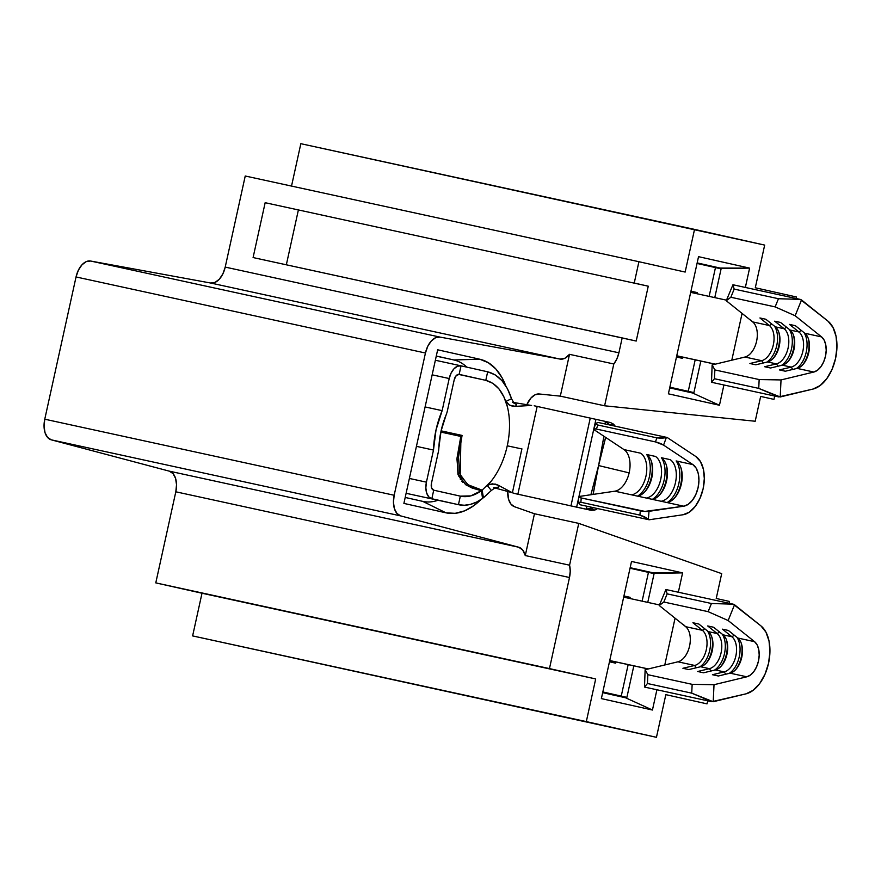 <?xml version="1.0" encoding="UTF-8"?>
<svg xmlns="http://www.w3.org/2000/svg" width="881" height="881" viewBox="0 0 881 881"><rect width="100%" height="100%" fill="white"/><g stroke="black" fill="none" stroke-linecap="round" stroke-linejoin="round"><path stroke-width="1.32" d="M760.655 396.417L773.958 399.39L774.707 396.032L773.958 399.39L760.655 396.417L755.193 421.25L760.655 396.417M796.149 298.505L796.479 296.985L755.292 287.768L764.675 245.094L694.536 229.39L685.154 272.064L638.923 261.712L634.243 283.043L648.262 286.193L636.203 341.046L622.173 337.908L618.903 352.807L616.876 358.908L613.804 363.974L604.608 405.789L755.193 421.25L604.608 405.789L560.316 396.142L569.511 354.338L613.804 363.974L604.608 405.789L560.316 396.142L569.511 354.338L564.875 358.27L560.052 359.085L440.004 337.093L90.611 261.029L210.647 283.021L560.052 359.085L440.004 337.093L435.621 337.698L431.327 340.925L427.759 346.288L425.446 353.017L394.17 495.265L44.766 419.202L76.041 276.953L425.446 353.017L394.17 495.265L393.444 502.346L394.435 508.733L396.968 513.491L400.69 515.903L518.689 547.222L169.284 471.148L51.296 439.839L400.69 515.903L518.689 547.222L522.719 550.008L525.274 555.559L534.459 513.744L578.751 523.391L569.567 565.195L570.227 571.108L569.5 577.507L549.469 668.591L595.688 678.943L586.317 721.605L656.455 737.309L665.838 694.646L707.025 703.864L707.696 700.813L707.025 703.864L665.838 694.646L656.455 737.309L192.62 635.906L202.002 593.232L155.783 582.881L175.815 491.796L569.5 577.507L549.469 668.591L155.783 582.881L595.688 678.943L202.002 593.232L595.688 678.943L586.317 721.605L192.62 635.906L656.455 737.309L192.62 635.906L202.002 593.232L155.783 582.881L175.815 491.796A18.721 11.057 102.3 0 0 169.284 471.148L173.006 473.571L175.55 478.328L176.53 484.715L175.815 491.796L569.5 577.507A18.721 11.057 -77.7 0 0 569.567 565.195L525.274 555.559L534.459 513.744L514.46 506.718L510.947 504.108L508.59 499.351L507.742 491.477A18.721 11.057 -77.7 0 0 514.46 506.718L534.459 513.744L578.751 523.391L569.567 565.195L525.274 555.559A18.721 11.057 -77.7 0 0 518.689 547.222L169.284 471.148L51.296 439.839L400.69 515.903A18.721 11.057 -77.7 0 1 394.17 495.265L44.766 419.202L44.05 426.283L45.03 432.67L47.574 437.428L51.296 439.839A18.721 11.057 102.3 0 1 44.766 419.202L76.041 276.953L425.446 353.017A18.721 11.057 -77.7 0 1 440.004 337.093L90.611 261.029L86.217 261.635L81.933 264.862L78.365 270.225L76.041 276.953A18.721 11.057 102.3 0 1 90.611 261.029L210.647 283.021A18.721 11.057 102.3 0 0 225.217 267.097L245.237 176.002L638.923 261.712L245.237 176.002L225.217 267.097L222.904 273.815L219.336 279.189L215.041 282.416L210.647 283.021L560.052 359.085A18.721 11.057 -77.7 0 0 569.511 354.338L613.804 363.974A18.721 11.057 -77.7 0 0 618.903 352.807L225.217 267.097L618.903 352.807L622.173 337.908L253.089 257.56L636.203 341.046L648.262 286.193L265.159 202.696L253.089 257.56L265.159 202.696L648.262 286.193L634.243 283.043L638.923 261.712L685.154 272.064L694.536 229.39L300.839 143.691L764.675 245.094L755.292 287.768L796.479 296.985L796.149 298.505M668.382 393.818L698.534 256.668L749.61 268.11L745.359 287.448L749.61 268.11L698.534 256.668L668.382 393.818L719.458 405.26L668.382 393.818M723.918 384.975L719.458 405.26L692.598 393.003L669.692 387.871L692.598 393.003L692.73 392.364L692.598 393.003L719.458 405.26L723.918 384.975M720.074 268.044L697.135 263.045L720.074 268.044L719.953 268.584L749.61 268.11L720.074 268.044L697.168 262.912L720.074 268.044M716.231 598.485L721.693 573.641L578.751 523.391L721.693 573.641L716.231 598.485L729.534 601.459L716.231 598.485M729.138 603.287L729.534 601.459L729.138 603.287M652.447 710.031L601.371 698.6L631.523 561.45L682.599 572.881L678.348 592.23L682.599 572.881L631.523 561.45L601.371 698.6L652.447 710.031L625.587 697.774L602.681 692.653L625.587 697.774L625.73 697.146L625.587 697.774L652.447 710.031L656.907 689.757L652.447 710.031M291.523 186.078L300.839 143.691L291.523 186.078M526.86 404.709L530.836 398.146L534.976 394.842L539.249 393.983L560.316 396.142L539.249 393.983A18.721 11.057 -77.7 0 0 526.86 404.709M403.894 503.403L437.659 349.79L479.749 359.217L488.261 362.675L495.805 368.941L502.082 377.795L505.749 385.757A78.64 46.44 -77.7 0 0 479.749 359.217L437.659 349.79L403.894 503.403L445.973 512.819L403.894 503.403M480.971 499.56L474 505.518L464.606 510.859L455.147 513.326L445.973 512.819L422.715 501.366L405.194 497.446L422.715 501.366A72.396 42.762 102.3 0 0 438.077 500.243A72.396 42.762 -77.7 0 1 422.858 501.399A72.396 42.762 -77.7 0 1 422.715 501.366L445.973 512.819A78.64 46.44 -77.7 0 0 480.971 499.56M286.336 264.796L298.373 210.019L286.336 264.796M630.157 567.694L653.063 572.815L630.124 567.827L653.063 572.815L652.942 573.366L682.599 572.881L653.063 572.815L630.157 567.694M453.803 359.955A72.396 42.762 -77.7 0 1 466.853 367.135A72.396 42.762 102.3 0 0 453.803 359.955L436.271 356.133L453.803 359.955L479.749 359.217L453.803 359.955L436.293 356.034L453.803 359.955M462.239 480.663A72.396 42.762 -77.7 0 1 461.765 481.29A72.396 42.762 102.3 0 0 462.239 480.663M590.887 494.737L598.584 465.553L629.144 472.877A21.849 12.907 102.3 0 0 625.499 450.841A21.849 12.907 102.3 0 0 623.979 449.585L640.707 453.219A21.849 12.907 102.3 0 1 645.938 476.225A21.849 12.907 102.3 0 1 631.556 494.836L637.47 496.124A21.849 12.907 -77.7 0 0 645.31 491.246A21.849 12.907 -77.7 0 0 651.643 462.151A21.849 12.907 -77.7 0 0 646.61 454.508L655.475 456.435A21.849 12.907 102.3 0 1 660.706 479.44A21.849 12.907 102.3 0 1 646.324 498.051L637.47 496.124A21.849 12.907 102.3 0 0 651.841 477.513A21.849 12.907 102.3 0 0 646.61 454.508L655.475 456.435A21.849 12.907 -77.7 0 1 660.706 479.44A21.849 12.907 -77.7 0 1 646.324 498.051L652.226 499.34A21.849 12.907 -77.7 0 0 660.078 494.461A21.849 12.907 -77.7 0 0 666.41 465.366A21.849 12.907 -77.7 0 0 661.378 457.724L670.232 459.651A21.849 12.907 102.3 0 1 675.463 482.656A21.849 12.907 102.3 0 1 661.091 501.267L652.226 499.34A21.849 12.907 102.3 0 0 666.609 480.729A21.849 12.907 102.3 0 0 661.378 457.724L670.232 459.651A21.849 12.907 -77.7 0 1 675.463 482.656A21.849 12.907 -77.7 0 1 661.091 501.267L666.994 502.544A21.849 12.907 -77.7 0 0 674.846 497.677A21.849 12.907 -77.7 0 0 681.178 468.582A21.849 12.907 -77.7 0 0 676.145 460.939L692.873 464.584L663.569 445.114A6.244 1.134 20 0 0 655.431 441.899L596.382 429.047L655.431 441.899L656.907 437.868L597.858 425.016L656.907 437.868L666.256 437.747L663.569 445.114L666.256 437.747L667.192 437.494L598.298 422.495L667.192 437.494L695.814 456.501A30.582 18.061 -77.7 0 1 703.137 488.713A30.582 18.061 -77.7 0 1 683.006 514.757L689.316 512.169L695.186 506.487L699.977 498.36L703.137 488.713L704.315 478.614L703.379 469.21L700.439 461.556L695.814 456.501L667.192 437.494L661.686 438.275L656.907 437.868L655.431 441.899L663.569 445.114L692.873 464.584L696.177 468.185L698.281 473.648L698.941 480.365L698.104 487.578L695.847 494.472L692.422 500.276L688.226 504.339L683.722 506.19L666.994 502.544A21.849 12.907 102.3 0 0 681.376 483.933A21.849 12.907 102.3 0 0 676.145 460.939L692.873 464.584A21.849 12.907 -77.7 0 1 698.104 487.578A21.849 12.907 -77.7 0 1 683.722 506.19L649.011 511.321L648.361 519.151L649.099 519.779L580.205 504.78L578.421 502.357L580.876 502.247L639.925 515.11L644.429 516.729L649.099 519.779L580.205 504.78L578.421 502.357L580.876 502.247L581.229 497.963L640.289 510.815L639.925 515.11L580.876 502.247L581.229 497.963A6.244 1.101 -175.2 0 1 578.817 496.884A6.244 1.101 -175.2 0 1 580.116 496.333L614.828 491.191L683.722 506.19L644.881 511.409L581.229 497.963L578.861 497.038L580.116 496.333L614.828 491.191A21.849 12.907 102.3 0 0 629.144 472.877A21.849 12.907 102.3 0 0 623.979 449.585L640.707 453.219A21.849 12.907 -77.7 0 1 645.938 476.225A21.849 12.907 -77.7 0 1 631.556 494.836L614.828 491.191A21.849 12.907 102.3 0 0 616.359 490.827A21.849 12.907 102.3 0 0 629.144 472.877L598.584 465.553L593.056 494.417M460.994 365.824L459.177 374.37L485.794 380.339L492.897 383.367L499.064 389.006L503.987 397.001L507.434 406.923A59.291 35.02 -77.7 0 1 507.258 445.808A59.291 35.02 -77.7 0 1 491.08 481.301L487.501 485.75L489.649 484.308L495.298 484.087L498.106 485.156L498.459 487.259L493.734 487.645L498.459 487.259L494.549 488.173L491.334 490.475L487.501 485.75L491.08 481.301L482.116 490.155L483.449 497.809L491.334 490.475L483.449 497.809L482.116 490.155L468.119 484.792L460.19 475.388L460.862 441.359M431.833 498.723L458.45 504.681L431.833 498.723L433.716 490.188L431.833 498.723A14.977 8.843 -77.7 0 1 426.426 482.16L433.485 450.059L416.438 446.348L433.485 450.059L426.426 482.16L425.842 487.909L426.679 493.074L428.783 496.873L431.833 498.723M406.108 493.294L458.45 504.681L460.334 496.146L433.716 490.188L460.334 496.146L458.45 504.681L464.342 505.254L470.41 504.384L476.544 502.093L482.601 498.437L481.367 490.706L466.269 485.123L458.417 475.696L456.942 459.001L460.708 436.987A59.291 35.02 102.3 0 0 460.84 436.436L440.83 432.075L460.84 436.436A59.291 35.02 -77.7 0 1 460.708 436.987L461.71 437.251L460.708 436.987L457.041 457.977L457.944 474.297L465.642 484.693L472.216 488.085L481.367 490.706L470.751 495.893L460.334 496.146A59.291 35.02 -77.7 0 0 460.455 496.179L460.455 496.179A59.291 35.02 -77.7 0 0 481.367 490.706L482.601 498.437A68.024 40.174 -77.7 0 1 458.594 504.714A68.024 40.174 -77.7 0 1 458.45 504.681L406.108 493.294L458.583 504.714M461.049 365.846L487.667 371.804L461.049 365.846L457.503 366.221L454.001 368.765L451.094 373.081L449.2 378.533L432.164 374.832L449.2 378.533L442.141 410.645L449.2 378.533A14.977 8.843 -77.7 0 1 461.027 365.835L435.368 360.252L461.027 365.835A14.977 8.843 -77.7 0 1 461.049 365.846L459.155 374.37A6.244 3.689 -77.7 0 1 459.177 374.37L485.794 380.339L487.667 371.804L485.794 380.339C496.256 383.136 503.469 392.001 507.434 406.923L506.057 401.351L511.509 398.708L507.412 388.642L501.928 380.614L495.243 374.91L487.667 371.804C498.679 374.656 506.619 383.631 511.509 398.708L513.535 402.243L516.629 404.621L512.5 402.309L516.629 404.621L515.429 406.361L512.279 406.119L509.284 404.974L506.057 401.351L507.434 406.923A59.291 35.02 -77.7 0 1 507.258 445.808L522.026 448.969M409.379 478.449L426.426 482.16L409.379 478.449M425.094 406.934L442.141 410.645L436.018 429.95L433.485 450.059A66.78 39.436 -77.7 0 1 442.141 410.645L425.094 406.934M454.244 379.667L447.383 410.854L454.244 379.667L456.237 375.592L459.177 374.37A6.244 3.689 -77.7 0 0 454.244 379.667M438.309 452.107L431.459 483.295L438.309 452.107A14.977 8.843 102.3 0 0 438.87 447.79L441.051 431.073L446.083 414.995A14.977 8.843 102.3 0 0 447.383 410.854A14.977 8.843 -77.7 0 1 446.083 414.995A58.047 34.282 -77.7 0 0 438.87 447.79A14.977 8.843 -77.7 0 1 438.309 452.107M458.318 374.348L485.794 380.339L458.318 374.348M433.716 490.188L431.558 487.832L431.459 483.295A6.244 3.689 -77.7 0 0 433.716 490.188M482.458 497.578L483.449 497.809L482.458 497.578M462.096 435.423A59.291 35.02 -77.7 0 1 461.974 435.985A59.291 35.02 102.3 0 0 462.096 435.423L441.095 430.853L462.096 435.423M521.86 448.936L512.401 492.776L498.106 485.156L512.401 492.776L521.86 448.936L507.258 445.808A59.291 35.02 -77.7 0 1 491.08 481.301L482.116 490.155L473.934 487.733L467.359 484.286L459.585 473.67L458.538 457.118L461.974 435.985M460.014 474.914L460.378 479.495L460.014 474.914M531.606 405.436L515.429 406.361L531.606 405.436M531.056 405.403L513.788 402.518L531.056 405.403M494.99 487.986L512.202 492.699L494.99 487.986M590.248 418.101L537.168 406.427L517.863 494.208L570.954 505.881L590.248 418.101L534.194 405.778L537.168 406.427L517.863 494.208L514.889 493.547L570.954 505.881L590.248 418.101L595.941 419.345L593.915 428.529L595.941 419.345L590.248 418.101M605.676 437.416L598.684 465.102L603.914 436.249L598.684 465.102L605.599 437.372M605.17 423.992L605.302 421.415L595.941 419.345L605.302 421.415L609.399 424.477L605.302 421.415L605.17 423.992M593.75 429.267L578.927 496.697L593.75 429.267M578.773 497.435L576.637 507.126L586.074 509.141L587.109 506.278L586.074 509.141L570.954 505.881L576.637 507.126L578.773 497.435M587.935 509.614L582.517 508.436L591.228 510.33L585.138 508.976L591.228 510.33L594.697 510.132L597.604 508.568L594.697 510.132L591.03 508.04L594.697 510.132L587.935 509.614M613.583 424.168L609.641 424.961L613.583 424.168L615.191 426.173L613.583 424.168L610.5 422.55L605.302 421.415M569.622 505.617L582.517 508.436L569.622 505.617M591.922 507.335L591.03 508.04L591.922 507.335M590.887 507.104L590.655 508.326L586.074 509.141L590.655 508.326L590.887 507.104M623.979 449.585L594.675 430.115L623.979 449.585M598.298 422.495L597.362 422.748L598.298 422.495M595.666 423.904L597.858 425.016L596.382 429.047A6.244 1.134 20 0 0 593.728 429.047A6.244 1.134 20 0 0 594.675 430.115L593.838 428.915L596.382 429.047L597.858 425.016L595.666 423.904L597.362 422.748L596.041 423.287M649.099 519.779L683.006 514.757L649.099 519.779M512.401 492.776L514.746 493.525M517.389 494.12L517.94 494.241M604.498 421.217L610.5 422.55M652.403 499.307A24.338 14.371 102.3 0 0 664.131 480.101A24.338 14.371 102.3 0 0 661.444 457.768A24.338 14.371 -77.7 0 1 664.131 480.101A24.338 14.371 -77.7 0 1 652.403 499.307M666.124 464.485A24.338 14.371 -77.7 0 1 659.451 495.144A24.338 14.371 102.3 0 0 666.124 464.485M667.17 502.522A24.338 14.371 102.3 0 0 678.888 483.317A24.338 14.371 102.3 0 0 676.212 460.983A24.338 14.371 -77.7 0 1 678.888 483.317A24.338 14.371 -77.7 0 1 667.17 502.522M680.892 467.69A24.338 14.371 -77.7 0 1 674.207 498.36A24.338 14.371 102.3 0 0 680.892 467.69M637.646 496.091A24.338 14.371 102.3 0 0 649.363 476.896A24.338 14.371 102.3 0 0 646.687 454.552A24.338 14.371 -77.7 0 1 649.363 476.896A24.338 14.371 -77.7 0 1 637.646 496.091M651.367 461.27A24.338 14.371 -77.7 0 1 644.683 491.928A24.338 14.371 102.3 0 0 651.367 461.27M511.509 398.708L513.436 402.132L516.629 404.621L515.429 406.361L509.67 405.183L506.575 402.54L506.057 401.351L511.509 398.708M491.334 490.475L487.501 485.75L488.459 484.902L492.38 483.812L498.106 485.156L498.459 487.259L494.516 488.184L491.334 490.475M593.144 494.395L598.584 465.553L590.931 494.726M578.487 503.095L578.421 502.357M648.361 519.151L649.011 511.321A6.244 1.101 -175.2 0 1 640.289 510.815L639.925 515.11L648.361 519.151M648.185 668.976L609.729 660.607L648.185 668.976M682.544 624.188L659.241 605.522L685.66 626.677L702.388 630.322A18.721 11.057 102.3 0 1 706.32 649.638A18.721 11.057 102.3 0 1 694.668 665.452L696.188 667.798L694.668 665.452L677.93 661.807A18.721 11.057 102.3 0 0 689.581 645.993A18.721 11.057 102.3 0 0 685.66 626.677L702.388 630.322A18.721 11.057 -77.7 0 1 706.32 649.638A18.721 11.057 -77.7 0 1 694.668 665.452L677.93 661.807L645.123 669.714L647.854 674.692L692.147 684.339L714.017 684.713L746.824 676.806L730.096 673.172L718.345 676.002L712.432 674.714L724.193 671.884L715.339 669.956L703.578 672.787L697.675 671.498L709.425 668.668L700.571 666.741A18.721 11.057 102.3 0 0 712.222 650.916A18.721 11.057 102.3 0 0 708.291 631.611L717.156 633.538A18.721 11.057 -77.7 0 1 721.076 652.843A18.721 11.057 -77.7 0 1 709.425 668.668L700.571 666.741L688.81 669.571L682.907 668.283L694.668 665.452L682.907 668.283L688.81 669.571L700.571 666.741A18.721 11.057 -77.7 0 0 706.628 662.688A18.721 11.057 -77.7 0 0 712.057 637.756A18.721 11.057 -77.7 0 0 708.291 631.611L717.156 633.538L707.685 625.951L713.588 627.239L723.059 634.827L731.913 636.754A18.721 11.057 -77.7 0 1 735.844 656.059A18.721 11.057 -77.7 0 1 724.193 671.884L715.339 669.956A18.721 11.057 102.3 0 0 726.99 654.131A18.721 11.057 102.3 0 0 723.059 634.827L731.913 636.754L722.453 629.166L728.356 630.455L737.826 638.042L754.554 641.676A18.721 11.057 -77.7 0 1 758.486 660.992A18.721 11.057 -77.7 0 1 746.824 676.806L730.096 673.172A18.721 11.057 102.3 0 0 741.747 657.347A18.721 11.057 102.3 0 0 737.826 638.042L754.554 641.676L728.135 620.521L708.126 611.667L663.833 602.02L659.241 605.522L665.937 589.532L667.148 593.86L663.833 602.02L708.126 611.667L711.441 603.507L667.148 593.86L711.441 603.507L733.245 604.179L665.937 589.532L733.245 604.179L760.964 625.917A36.198 21.375 -77.7 0 1 768.551 663.25A36.198 21.375 -77.7 0 1 746.031 693.832L711.804 701.705L644.496 687.059L645.123 669.714L677.93 661.807A18.721 11.057 102.3 0 0 679.846 661.102A18.721 11.057 102.3 0 0 689.493 646.423A18.721 11.057 102.3 0 0 687.455 628.627A18.721 11.057 102.3 0 0 685.66 626.677L683.612 624.761M647.766 602.395L654.098 573.641L630.036 568.223L648.46 572.353L642.117 601.161L648.46 572.353L653.977 573.619M617.834 695.45L607.472 693.083L626.765 697.345L621.248 696.089L628.164 664.615L621.248 696.089L602.835 691.959L626.887 697.378L607.086 693.006M609.465 661.785L615.654 663.173L615.918 661.95L615.654 663.173L609.465 661.785M629.871 598.496L630.124 597.34L623.935 595.963L630.124 597.34L623.935 595.997L630.124 597.34L629.871 598.496M623.682 597.153L659.473 604.939L623.682 597.153M675.066 618.198L664.781 664.979L675.066 618.198M648.317 668.943L609.74 660.541L648.317 668.943M607.472 693.083L602.813 692.048L607.472 693.083M702.388 630.322L692.918 622.746L698.831 624.023L708.291 631.611L698.831 624.023L692.918 622.746L702.388 630.322L704.789 628.803L702.388 630.322M644.496 687.059L711.804 701.705L691.728 693.149L647.447 683.513L644.496 687.059L645.123 669.714L647.854 674.692L647.447 683.513L691.728 693.149L692.147 684.339L647.854 674.692L647.447 683.513L644.496 687.059M746.824 676.806L750.513 675L753.905 671.487L756.647 666.653L758.486 660.992L759.202 655.079L758.728 649.517L757.131 644.892L754.554 641.676L728.135 620.521L734.534 604.751L760.964 625.917L765.941 632.129L769.036 641.071L769.939 651.808L768.551 663.25L765.016 674.196L759.697 683.546L753.145 690.319L746.031 693.832L713.214 701.728L714.017 684.713L746.824 676.806M675.187 662.534L674.494 662.644M714.017 684.713L692.147 684.339L691.728 693.149L713.214 701.728L714.017 684.713M733.245 604.179L711.441 603.507L708.126 611.667L728.135 620.521L734.534 604.751L733.245 604.179M665.937 589.532L667.148 593.86L663.833 602.02L659.241 605.522L665.937 589.532M725.713 674.229L724.193 671.884L712.432 674.714L718.345 676.002L730.096 673.172A18.721 11.057 -77.7 0 0 736.153 669.12A18.721 11.057 -77.7 0 0 741.582 644.187A18.721 11.057 -77.7 0 0 737.826 638.042L728.356 630.455L722.453 629.166L731.913 636.754L734.313 635.234L731.913 636.754A18.721 11.057 102.3 0 1 735.844 656.059A18.721 11.057 102.3 0 1 724.193 671.884L725.713 674.229M737.012 637.392A21.221 12.532 -77.7 0 1 739.269 656.719A21.221 12.532 -77.7 0 1 729.204 673.381A21.221 12.532 102.3 0 0 739.269 656.719A21.221 12.532 102.3 0 0 737.012 637.392M741.295 643.306A21.221 12.532 -77.7 0 1 735.525 669.802A21.221 12.532 102.3 0 0 741.295 643.306M710.945 671.014L709.425 668.668L697.675 671.498L703.578 672.787L715.339 669.956A18.721 11.057 -77.7 0 0 721.385 665.904A18.721 11.057 -77.7 0 0 726.814 640.972A18.721 11.057 -77.7 0 0 723.059 634.827L713.588 627.239L707.685 625.951L717.156 633.538L719.557 632.018L717.156 633.538A18.721 11.057 102.3 0 1 721.076 652.843A18.721 11.057 102.3 0 1 709.425 668.668L710.945 671.014M722.255 634.177A21.221 12.532 -77.7 0 1 724.512 653.504A21.221 12.532 -77.7 0 1 714.436 670.166A21.221 12.532 102.3 0 0 724.512 653.504A21.221 12.532 102.3 0 0 722.255 634.177M726.528 640.091A21.221 12.532 -77.7 0 1 720.757 666.587A21.221 12.532 102.3 0 0 726.528 640.091M707.487 630.961A21.221 12.532 -77.7 0 1 709.745 650.288A21.221 12.532 -77.7 0 1 699.679 666.95A21.221 12.532 102.3 0 0 709.745 650.288A21.221 12.532 102.3 0 0 707.487 630.961M711.771 636.875A21.221 12.532 -77.7 0 1 706 663.371A21.221 12.532 102.3 0 0 711.771 636.875M715.196 364.194L676.74 355.825L715.196 364.194M749.555 319.407L726.252 300.74L752.671 321.906L769.399 325.552A18.721 11.057 102.3 0 1 773.331 344.856A18.721 11.057 102.3 0 1 761.68 360.681L763.188 363.016L761.68 360.681L744.941 357.036A18.721 11.057 102.3 0 0 756.592 341.211A18.721 11.057 102.3 0 0 752.671 321.906L769.399 325.552A18.721 11.057 -77.7 0 1 773.331 344.856A18.721 11.057 -77.7 0 1 761.68 360.681L744.941 357.036L712.134 364.932L714.865 369.921L759.158 379.557L781.029 379.931L813.835 372.035L797.107 368.39L785.345 371.22L779.443 369.932L791.204 367.102L782.339 365.175L770.589 368.005L764.686 366.727L776.436 363.886L767.582 361.959A18.721 11.057 102.3 0 0 779.233 346.145A18.721 11.057 102.3 0 0 775.302 326.829L784.167 328.756A18.721 11.057 -77.7 0 1 788.088 348.072A18.721 11.057 -77.7 0 1 776.436 363.886L767.582 361.959L755.821 364.789L749.918 363.512L761.68 360.681L749.918 363.512L755.821 364.789L767.582 361.959A18.721 11.057 -77.7 0 0 773.639 357.917A18.721 11.057 -77.7 0 0 779.068 332.985A18.721 11.057 -77.7 0 0 775.302 326.829L784.167 328.756L774.696 321.18L780.599 322.468L790.07 330.045L798.924 331.972A18.721 11.057 -77.7 0 1 802.855 351.288A18.721 11.057 -77.7 0 1 791.204 367.102L782.339 365.175A18.721 11.057 102.3 0 0 793.99 349.361A18.721 11.057 102.3 0 0 790.07 330.045L798.924 331.972L789.464 324.395L795.367 325.684L804.827 333.26L821.566 336.905A18.721 11.057 -77.7 0 1 825.486 356.21A18.721 11.057 -77.7 0 1 813.835 372.035L797.107 368.39A18.721 11.057 102.3 0 0 808.758 352.565A18.721 11.057 102.3 0 0 804.827 333.26L821.566 336.905L795.147 315.739L775.137 306.896L730.845 297.249L726.252 300.74L732.948 284.75L734.159 289.089L730.845 297.249L775.137 306.896L778.452 298.725L734.159 289.089L778.452 298.725L800.256 299.397L732.948 284.75L800.256 299.397L827.964 321.136A36.198 21.375 -77.7 0 1 835.562 358.468A36.198 21.375 -77.7 0 1 813.031 389.05L778.815 396.935L711.507 382.277L712.134 364.932L744.941 357.036A18.721 11.057 102.3 0 0 746.857 356.331A18.721 11.057 102.3 0 0 756.504 341.641A18.721 11.057 102.3 0 0 754.466 323.845A18.721 11.057 102.3 0 0 752.671 321.906L750.623 319.99M714.777 297.624L721.098 268.859L697.047 263.452L715.471 267.571L709.128 296.39L715.471 267.571L720.988 268.848M684.845 390.668L674.483 388.312L693.788 392.585L688.259 391.307L695.175 359.844L688.259 391.307L669.835 387.188L693.898 392.607L674.097 388.224M676.476 357.014L682.665 358.402L682.929 357.179L682.665 358.402L676.476 357.014M696.882 293.725L697.135 292.569L690.946 291.182L697.135 292.569L690.935 291.215L697.135 292.569L696.882 293.725M690.682 292.371L726.484 300.168L690.682 292.371M742.077 313.427L731.792 360.197L742.077 313.427M715.328 364.161L676.751 355.77L715.328 364.161M674.483 388.312L669.824 387.266L674.483 388.312M769.399 325.552L759.929 317.964L765.842 319.252L775.302 326.829L765.842 319.252L759.929 317.964L769.399 325.552L771.8 324.032L769.399 325.552M711.507 382.277L778.815 396.935L758.739 388.378L714.447 378.731L711.507 382.277L712.134 364.932L714.865 369.921L714.447 378.731L758.739 388.378L759.158 379.557L714.865 369.921L714.447 378.731L711.507 382.277M813.835 372.035L817.524 370.218L820.916 366.716L823.658 361.882L825.486 356.21L826.213 350.297L825.739 344.746L824.142 340.121L821.566 336.905L795.147 315.739L801.545 299.969L827.964 321.136L832.952 327.358L836.047 336.289L836.95 347.026L835.562 358.468L832.027 369.425L826.708 378.775L820.156 385.548L813.031 389.05L780.225 396.957L781.029 379.931L813.835 372.035M742.198 357.763L741.505 357.862M781.029 379.931L759.158 379.557L758.739 388.378L780.225 396.957L781.029 379.931M800.256 299.397L778.452 298.725L775.137 306.896L795.147 315.739L801.545 299.969L800.256 299.397M732.948 284.75L734.159 289.089L730.845 297.249L726.252 300.74L732.948 284.75M792.724 369.447L791.204 367.102L779.443 369.932L785.345 371.22L797.107 368.39A18.721 11.057 -77.7 0 0 803.164 364.338A18.721 11.057 -77.7 0 0 808.593 339.405A18.721 11.057 -77.7 0 0 804.827 333.26L795.367 325.684L789.464 324.395L798.924 331.972L801.325 330.452L798.924 331.972A18.721 11.057 102.3 0 1 802.855 351.288A18.721 11.057 102.3 0 1 791.204 367.102L792.724 369.447M804.023 332.611A21.221 12.532 -77.7 0 1 806.28 351.937A21.221 12.532 -77.7 0 1 796.215 368.61A21.221 12.532 102.3 0 0 806.28 351.937A21.221 12.532 102.3 0 0 804.023 332.611M808.306 338.524A21.221 12.532 -77.7 0 1 802.536 365.02A21.221 12.532 102.3 0 0 808.306 338.524M777.956 366.232L776.436 363.886L764.686 366.727L770.589 368.005L782.339 365.175A18.721 11.057 -77.7 0 0 788.396 361.133A18.721 11.057 -77.7 0 0 793.825 336.19A18.721 11.057 -77.7 0 0 790.07 330.045L780.599 322.468L774.696 321.18L784.167 328.756L786.568 327.236L784.167 328.756A18.721 11.057 102.3 0 1 788.088 348.072A18.721 11.057 102.3 0 1 776.436 363.886L777.956 366.232M789.255 329.395A21.221 12.532 -77.7 0 1 791.523 348.722A21.221 12.532 -77.7 0 1 781.447 365.395A21.221 12.532 102.3 0 0 791.523 348.722A21.221 12.532 102.3 0 0 789.255 329.395M793.539 335.309A21.221 12.532 -77.7 0 1 787.768 361.816A21.221 12.532 102.3 0 0 793.539 335.309M774.498 326.19A21.221 12.532 -77.7 0 1 776.756 345.517A21.221 12.532 -77.7 0 1 766.69 362.179A21.221 12.532 102.3 0 0 776.756 345.517A21.221 12.532 102.3 0 0 774.498 326.19M778.782 332.104A21.221 12.532 -77.7 0 1 773.011 358.6A21.221 12.532 102.3 0 0 778.782 332.104M460.256 475.553L462.921 482.502M517.775 494.208L514.757 493.525M593.728 429.047L595.688 423.673M578.343 502.577L578.817 496.884M633.824 665.849L626.887 697.378M700.824 361.067L693.898 392.607"/></g></svg>
